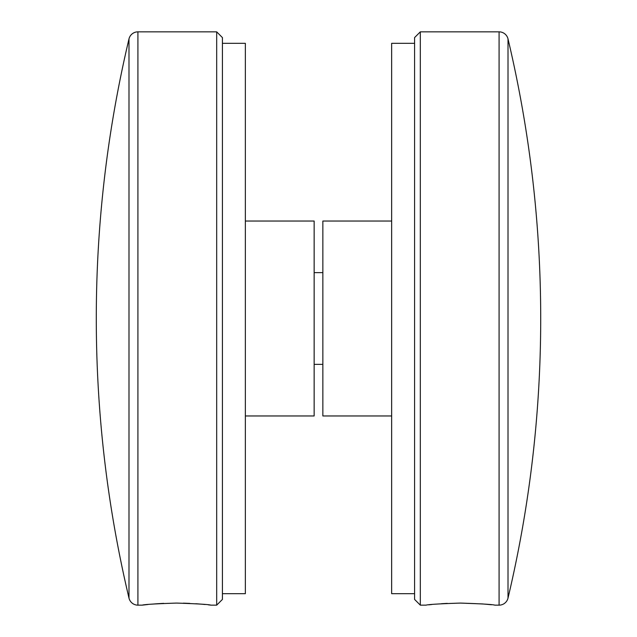 <?xml version="1.0" encoding="UTF-8"?>
<svg xmlns="http://www.w3.org/2000/svg" width="637" height="637" viewBox="0 0 637 637"><rect width="100%" height="100%" fill="white"/><g stroke="black" fill="none" stroke-linecap="round" stroke-linejoin="round"><path stroke-width="0.96" d="M414.583 593.684L391.651 593.684L391.651 43.316L414.583 43.316M391.651 415.961L322.855 415.961L322.855 221.039L391.651 221.039M508.007 598.095A1211.574 1211.574 0 0 0 508.007 38.905L508.007 598.095A9.173 9.173 0 0 1 499.082 605.15L494.845 605.15C492.839 604.465 481.373 603.772 460.447 603.08L482.854 603.956M482.965 603.972L491.493 604.768M414.583 37.583L420.316 31.85L420.316 605.15L414.583 599.417L414.583 37.583M508.007 38.905A9.173 9.173 0 0 0 499.082 31.85L420.316 31.85M428.669 604.847L431.679 604.529M441.481 603.709L447.278 603.382M460.447 603.08C439.546 603.772 428.08 604.465 426.049 605.15L420.316 605.15M222.417 43.316L245.349 43.316L245.349 593.684L222.417 593.684M245.349 221.039L314.145 221.039L314.145 415.961L245.349 415.961M208.331 604.847L210.951 605.15C208.912 604.465 197.446 603.772 176.553 603.08C155.659 603.772 144.193 604.465 142.155 605.15L147.943 604.513M151.956 604.139L157.411 603.725M157.538 603.717L163.701 603.366M222.417 37.583L222.417 599.417L216.684 605.15L216.684 31.85L222.417 37.583M128.993 38.905A1211.574 1211.574 0 0 0 128.993 598.095L128.993 38.905A9.173 9.173 0 0 1 137.918 31.85L216.684 31.85M128.993 598.095A9.173 9.173 0 0 0 137.918 605.15L142.155 605.15M210.951 605.15L216.684 605.15M183.329 603.159L189.722 603.382M195.814 603.733L200.687 604.099M201.228 604.147L205.154 604.513M499.082 605.15L499.082 31.85M137.918 31.85L137.918 605.15M314.145 272.636L322.855 272.636M314.145 364.364L322.855 364.364"/></g></svg>
